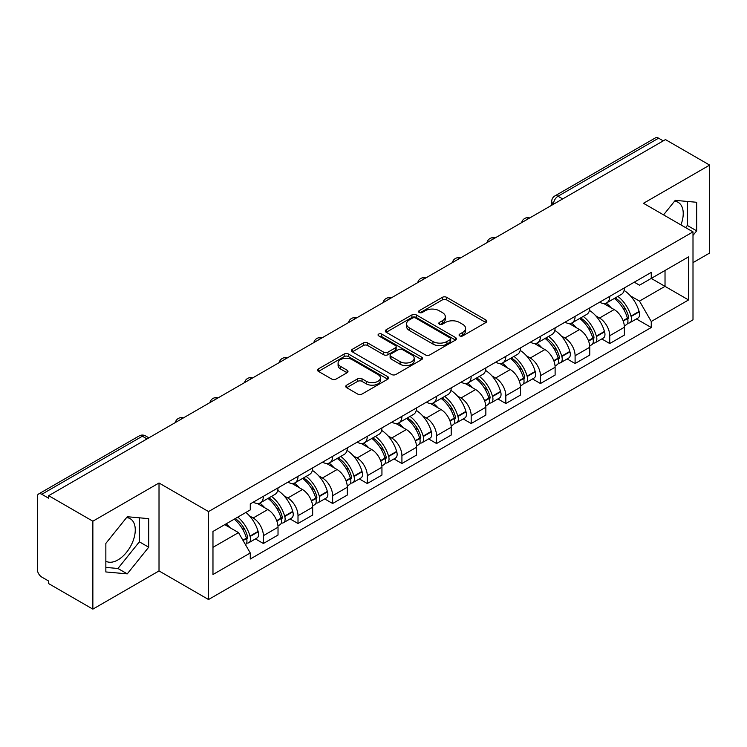 <?xml version="1.0" encoding="UTF-8"?>
<svg xmlns="http://www.w3.org/2000/svg" width="747" height="747" viewBox="0 0 747 747"><rect width="100%" height="100%" fill="white"/><g stroke="black" fill="none" stroke-linecap="round" stroke-linejoin="round"><path stroke-width="1.12" d="M459.713 335.879A2.157 1.242 0 0 0 462.757 335.879L485.914 322.508A3.081 1.783 0 0 0 486.82 321.247A3.081 1.783 0 0 0 485.914 319.996L446.687 297.343A3.081 1.783 0 0 0 442.327 297.343L419.17 310.715A2.157 1.242 0 0 0 418.544 311.592A2.157 1.242 0 0 0 419.17 312.47A2.157 1.242 0 0 0 422.223 312.47L425.22 310.743A9.86 5.696 0 0 1 439.171 310.743L442.439 312.629A9.86 5.696 0 0 1 445.324 316.653A9.86 5.696 0 0 1 442.439 320.687L439.441 322.415A2.157 1.242 0 0 0 438.806 323.292A2.157 1.242 0 0 0 439.441 324.179A2.157 1.242 0 0 0 442.495 324.179L445.492 322.443A9.86 5.696 0 0 1 459.433 322.443L462.701 324.329A9.86 5.696 0 0 1 465.596 328.363A9.86 5.696 0 0 1 462.701 332.387L459.713 334.114A2.157 1.242 0 0 0 459.078 334.992A2.157 1.242 0 0 0 459.713 335.879L459.713 334.114M674.541 201.232A24.492 14.137 -60 0 1 678.155 202.334A24.492 14.137 -60 0 1 680.909 224.903M126.579 517.596A24.492 14.137 -60 0 1 130.193 518.707A24.492 14.137 -60 0 1 133.946 538.326A24.492 14.137 -60 0 1 117.942 559.914A24.492 14.137 -60 0 1 105.85 561.202M346.655 385.172A3.081 1.783 0 0 0 345.749 386.423A3.081 1.783 0 0 0 346.655 387.684L357.664 394.042A3.081 1.783 0 0 0 362.024 394.042L387.74 379.196A3.081 1.783 0 0 0 388.636 377.935A3.081 1.783 0 0 0 387.74 376.675L348.504 354.031A3.081 1.783 0 0 0 344.152 354.031L318.437 368.878A3.081 1.783 0 0 0 317.531 370.129A3.081 1.783 0 0 0 318.437 371.39L331.724 379.065A3.081 1.783 0 0 0 336.085 379.065L347.094 372.716A3.081 1.783 0 0 0 347.99 371.455A3.081 1.783 0 0 0 347.094 370.195L340.501 366.385A8.245 4.762 0 0 1 338.083 363.023A8.245 4.762 0 0 1 343.172 358.625A8.245 4.762 0 0 1 352.154 359.662L377.982 374.564A8.245 4.762 0 0 1 380.4 377.935A8.245 4.762 0 0 1 375.311 382.333A8.245 4.762 0 0 1 366.319 381.297L362.024 378.813A3.081 1.783 0 0 0 357.664 378.813L346.655 385.172L346.655 387.684M208.534 511.583L159.018 483.001L92.861 521.201L48.676 495.691L665.465 139.586L709.65 165.096L643.484 203.296L693.001 231.878L208.534 511.583L208.534 599.524L693.001 319.819L693.001 231.878M425.435 354.909A3.081 1.783 0 0 0 429.796 354.909L455.511 340.062A3.081 1.783 0 0 0 456.417 338.802A3.081 1.783 0 0 0 455.511 337.541L416.284 314.898A3.081 1.783 0 0 0 411.924 314.898L386.208 329.744A3.081 1.783 0 0 0 385.312 331.005A3.081 1.783 0 0 0 386.208 332.256L425.435 354.909M379.551 336.346A2.157 1.242 0 0 1 381.745 336.645L381.745 334.086L421.625 357.113A3.081 1.783 0 0 1 422.531 358.364A3.081 1.783 0 0 1 421.625 359.624L395.91 374.471A3.081 1.783 0 0 1 391.549 374.471L352.323 351.828L352.323 349.307A3.081 1.783 0 0 0 351.417 350.567A3.081 1.783 0 0 0 352.323 351.828M352.323 349.307L363.331 342.957A3.081 1.783 0 0 1 367.683 342.957L383.594 352.136A3.081 1.783 0 0 0 387.954 352.136L395.256 347.925A3.081 1.783 0 0 0 396.162 346.664A3.081 1.783 0 0 0 395.256 345.413L378.692 335.842A2.157 1.242 0 0 1 378.057 334.964A2.157 1.242 0 0 1 379.392 333.816A2.157 1.242 0 0 1 381.745 334.086M92.861 521.201L92.861 609.132L48.676 583.622L48.676 581.063L41.795 577.086A6.284 3.623 -120 0 1 37.35 569.401L37.35 496.839A6.284 3.623 -120 0 1 38.648 493.963L139.231 435.903A6.284 3.623 60 0 1 142.369 436.211L41.795 494.281A6.284 3.623 -120 0 0 38.648 493.963M693.001 262.645L709.65 253.037L709.65 165.096M92.861 609.132L159.018 570.932L208.534 599.524M48.676 495.691L48.676 498.249L41.795 494.281M562.668 198.935L558.009 196.246A6.284 3.623 60 0 0 554.862 195.938L655.446 137.868A6.284 3.623 60 0 1 658.583 138.176L558.009 196.246A6.284 3.623 120 0 0 553.564 203.94L553.564 204.192M663.243 140.866L658.583 138.176M609.739 296.363A14.445 8.338 60 0 1 606.741 302.843L621.401 294.383A14.445 8.338 -120 0 0 624.389 287.903M595.826 315.888L599.524 318.026A14.445 8.338 60 0 1 609.739 335.711L624.389 327.251A14.445 8.338 -120 0 0 614.174 309.566L603.688 303.506M624.389 327.251L624.389 335.076L609.739 343.536L601.793 338.942M606.741 302.843A14.445 8.338 60 0 1 599.636 302.19M609.739 335.711L609.739 343.536M575.097 316.354A14.445 8.338 60 0 1 572.109 322.844L586.759 314.375A14.445 8.338 -120 0 0 589.756 307.895M567.15 358.943L575.097 363.528L589.756 355.068L589.756 347.252A14.445 8.338 -120 0 0 579.541 329.558L569.055 323.507M572.109 322.844A14.445 8.338 60 0 1 565.003 322.19M561.193 335.889L564.891 338.017A14.445 8.338 60 0 1 575.097 355.712L575.097 363.528M540.464 336.355A14.445 8.338 60 0 1 537.476 342.836L552.126 334.376A14.445 8.338 -120 0 0 555.114 327.896M532.518 378.934L540.464 383.528L555.114 375.069L555.114 367.244A14.445 8.338 -120 0 0 544.908 349.559L534.413 343.499M537.476 342.836A14.445 8.338 60 0 1 530.361 342.182M526.56 355.88L530.249 358.018A14.445 8.338 60 0 1 540.464 375.704L540.464 383.528M505.831 356.347A14.445 8.338 60 0 1 502.834 362.837L517.494 354.377A14.445 8.338 -120 0 0 520.482 347.887M497.885 398.935L505.831 403.52L520.482 395.06L520.482 387.245A14.445 8.338 -120 0 0 510.266 369.55L499.78 363.5M502.834 362.837A14.445 8.338 60 0 1 495.728 362.183M491.918 375.881L495.616 378.01A14.445 8.338 60 0 1 505.831 395.705L505.831 403.52M471.189 376.348A14.445 8.338 60 0 1 468.201 382.828L482.851 374.368A14.445 8.338 -120 0 0 485.849 367.888M463.243 418.936L471.189 423.521L485.849 415.061L485.849 407.236A14.445 8.338 -120 0 0 475.634 389.551L465.148 383.491M468.201 382.828A14.445 8.338 60 0 1 461.086 382.184M457.285 395.882L460.983 398.011A14.445 8.338 60 0 1 471.189 415.705L471.189 423.521M436.556 396.349A14.445 8.338 60 0 1 433.568 402.829L448.219 394.369A14.445 8.338 -120 0 0 451.207 387.88M428.61 438.928L436.556 443.522L451.207 435.053L451.207 427.237A14.445 8.338 -120 0 0 441.001 409.552L430.505 403.492M433.568 402.829A14.445 8.338 60 0 1 426.453 402.175M422.643 415.874L426.341 418.012A14.445 8.338 60 0 1 436.556 435.697L436.556 443.522M401.923 416.34A14.445 8.338 60 0 1 398.926 422.821L413.586 414.361A14.445 8.338 -120 0 0 416.574 407.881M393.977 458.929L401.923 463.513L416.574 455.054L416.574 447.238A14.445 8.338 -120 0 0 406.359 429.544L395.873 423.493M398.926 422.821A14.445 8.338 60 0 1 391.82 422.176M388.01 435.875L391.708 438.003A14.445 8.338 60 0 1 401.923 455.698L401.923 463.513M367.281 436.341A14.445 8.338 60 0 1 364.293 442.822L378.944 434.362A14.445 8.338 -120 0 0 381.941 427.882M359.335 478.92L367.281 483.514L381.941 475.055L381.941 467.23A14.445 8.338 -120 0 0 371.726 449.545L361.231 443.485M364.293 442.822A14.445 8.338 60 0 1 357.178 442.168M353.378 455.866L357.066 458.004A14.445 8.338 60 0 1 367.281 475.69L367.281 483.514M332.648 456.333A14.445 8.338 60 0 1 329.651 462.823L344.311 454.363A14.445 8.338 -120 0 0 347.299 447.873M324.702 498.921L332.648 503.506L347.299 495.046L347.299 487.231A14.445 8.338 -120 0 0 337.084 469.536L326.598 463.485M329.651 462.823A14.445 8.338 60 0 1 322.545 462.169M318.736 475.867L322.433 477.996A14.445 8.338 60 0 1 332.648 495.691L332.648 503.506M298.006 476.334A14.445 8.338 60 0 1 295.018 482.814L309.669 474.354A14.445 8.338 -120 0 0 312.666 467.874M290.06 518.922L298.006 523.507L312.666 515.047L312.666 507.222A14.445 8.338 -120 0 0 302.451 489.537L291.965 483.477M295.018 482.814A14.445 8.338 60 0 1 287.912 482.16M284.103 495.868L287.8 497.997A14.445 8.338 60 0 1 298.006 515.682L298.006 523.507M263.374 496.325A14.445 8.338 60 0 1 260.386 502.815L275.036 494.355A14.445 8.338 -120 0 0 278.024 487.866M255.427 538.914L263.374 543.499L278.024 535.039L278.024 527.223A14.445 8.338 -120 0 0 267.818 509.529L257.323 503.478M260.386 502.815A14.445 8.338 60 0 1 253.27 502.161M249.47 515.86L253.158 517.998A14.445 8.338 60 0 1 263.374 535.683L263.374 543.499M634.268 282.198L639.488 285.205L688.557 256.875L665.026 270.461L665.026 286.362L639.488 301.106L630.468 295.896M212.97 547.346L238.508 532.611L250.273 552.985L212.97 574.527L212.97 531.453L250.273 509.921L250.273 503.889L651.253 272.384L651.253 278.416L688.557 299.949L651.253 321.481L639.488 301.106M688.557 256.875L688.557 299.949M250.273 552.985L250.273 559.017L651.253 327.513L651.253 321.481M693.001 235.408L696.662 230.851L696.662 202.278L675.232 200.364L663.56 214.884M159.018 483.001L159.018 570.932M105.85 571.95L127.27 573.864L148.7 547.215L148.7 518.642L127.27 516.728L105.85 543.386L105.85 571.95M238.508 532.611L224.744 524.655M636.425 318.95L651.253 327.513M685.606 227.611L687.333 225.463L687.333 201.447M687.333 225.463L696.662 230.851M105.85 567.403L117.942 568.486L139.372 541.827L139.372 517.811M117.942 568.486L127.27 573.864M139.372 541.827L148.7 547.215M460.572 336.178L462.701 334.945A9.86 5.696 0 0 0 465.596 330.921L465.596 328.363M445.324 316.653L445.324 319.221A9.86 5.696 0 0 1 442.439 323.246L440.3 324.478M485.877 322.536L446.687 299.911A3.081 1.783 0 0 0 442.327 299.911L420.038 312.778M455.474 340.081L416.284 317.456A3.081 1.783 0 0 0 411.924 317.456L386.255 332.284M450.067 339.68A2.157 1.242 0 0 0 450.693 338.802A2.157 1.242 0 0 0 450.067 337.924L415.631 318.045A2.157 1.242 0 0 0 412.577 318.045L409.421 319.865A9.86 5.696 0 0 0 406.536 323.89A9.86 5.696 0 0 0 409.421 327.914L432.961 341.51A9.86 5.696 0 0 0 446.902 341.51L450.067 339.68L450.067 342.247A2.157 1.242 0 0 0 450.693 341.37L450.693 338.802M406.536 323.89L406.536 326.458A9.86 5.696 0 0 0 409.421 330.482L409.421 327.914M450.067 342.247L446.902 344.068A9.86 5.696 0 0 1 432.961 344.068L409.421 330.482M352.36 351.846L363.331 345.516L363.331 342.957M396.162 346.664L396.162 349.232A3.081 1.783 0 0 1 395.256 350.492L387.954 354.704A3.081 1.783 0 0 1 383.594 354.704L367.683 345.516A3.081 1.783 0 0 0 363.331 345.516M381.745 336.645L421.588 359.652M400.103 361.669A8.245 4.762 0 0 0 409.085 362.706A8.245 4.762 0 0 0 414.174 358.308A8.245 4.762 0 0 0 411.765 354.937L402.661 349.689A3.081 1.783 0 0 0 398.31 349.689L391.008 353.901A3.081 1.783 0 0 0 390.102 355.161A3.081 1.783 0 0 0 391.008 356.422L400.103 361.669L400.103 364.237A8.245 4.762 0 0 0 409.085 365.264A8.245 4.762 0 0 0 414.174 360.866L414.174 358.308M390.102 355.161L390.102 357.72A3.081 1.783 0 0 0 391.008 358.98L391.008 356.422M400.103 364.237L391.008 358.98M380.4 377.935L380.4 380.494A8.245 4.762 0 0 1 375.311 384.892A8.245 4.762 0 0 1 366.319 383.865L362.024 381.381A3.081 1.783 0 0 0 357.664 381.381L346.692 387.712M338.083 363.023L338.083 365.591A8.245 4.762 0 0 0 340.501 368.953L340.501 366.385M347.047 372.734L340.501 368.953M387.693 379.215L348.504 356.59A3.081 1.783 0 0 0 344.152 356.59L318.474 371.418L318.437 368.878M615.192 297.969A19.786 11.42 60 0 1 615.285 298.025A19.786 11.42 60 0 1 628.302 315.776L628.423 316.186A3.847 2.222 60 0 1 627.816 319.202A3.847 2.222 60 0 1 627.723 319.249M614.323 298.464A23.867 13.782 60 0 1 627.433 318.157L627.555 318.567A7.928 4.575 60 0 1 626.303 324.796L624.333 325.935M627.657 323.04A7.928 4.575 -120 0 0 629.852 322.741A7.928 4.575 -120 0 0 631.103 316.513L630.991 316.102A23.867 13.782 -120 0 0 617.872 296.419M624.09 290.434A23.867 13.782 60 0 1 639.096 311.424L639.208 311.835A7.928 4.575 60 0 1 637.957 318.063L629.852 322.741M606.181 303.123A23.867 13.782 60 0 1 611.167 307.82M622.774 307.857L625.809 309.613M580.55 317.97A19.786 11.42 60 0 1 580.652 318.026A19.786 11.42 60 0 1 593.669 335.776L593.781 336.187A3.847 2.222 60 0 1 593.174 339.203A3.847 2.222 60 0 1 593.09 339.25M579.691 318.465A23.867 13.782 60 0 1 592.801 338.158L592.922 338.568A7.928 4.575 60 0 1 591.661 344.787L589.691 345.926M593.025 343.041A7.928 4.575 -120 0 0 595.219 342.742A7.928 4.575 -120 0 0 596.47 336.514L596.358 336.103A23.867 13.782 -120 0 0 583.239 316.411M589.458 310.435A23.867 13.782 60 0 1 604.454 331.425L604.575 331.836A7.928 4.575 60 0 1 603.324 338.064L595.219 342.742M571.548 323.115A23.867 13.782 60 0 1 576.535 327.821M588.132 327.858L591.176 329.614M545.917 337.961A19.786 11.42 60 0 1 546.02 338.017A19.786 11.42 60 0 1 559.036 355.768L559.148 356.179A3.847 2.222 60 0 1 558.541 359.204A3.847 2.222 60 0 1 558.457 359.251M545.049 338.466A23.867 13.782 60 0 1 558.168 358.149L558.28 358.56A7.928 4.575 60 0 1 557.029 364.788L555.058 365.927M558.382 363.033A7.928 4.575 -120 0 0 560.586 362.734A7.928 4.575 -120 0 0 561.837 356.515L561.716 356.104A23.867 13.782 -120 0 0 548.606 336.411M554.816 330.426A23.867 13.782 60 0 1 569.821 351.426L569.942 351.828A7.928 4.575 60 0 1 568.682 358.056L560.586 362.734M536.916 343.116A23.867 13.782 60 0 1 541.892 347.822M553.499 347.85L556.543 349.605M511.284 357.962A19.786 11.42 60 0 1 511.378 358.018A19.786 11.42 60 0 1 524.394 375.769L524.515 376.18A3.847 2.222 60 0 1 523.908 379.196A3.847 2.222 60 0 1 523.815 379.243M510.416 358.457A23.867 13.782 60 0 1 523.526 378.15L523.647 378.561A7.928 4.575 60 0 1 522.396 384.78L520.426 385.919M523.75 383.034A7.928 4.575 -120 0 0 525.944 382.735A7.928 4.575 -120 0 0 527.195 376.507L527.083 376.096A23.867 13.782 -120 0 0 513.964 356.412M520.183 350.427A23.867 13.782 60 0 1 535.188 371.418L535.3 371.829A7.928 4.575 60 0 1 534.049 378.057L525.944 382.735M502.273 363.107A23.867 13.782 60 0 1 507.26 367.813M518.857 367.851L521.901 369.606M476.642 377.954A19.786 11.42 60 0 1 476.745 378.01A19.786 11.42 60 0 1 489.761 395.761L489.873 396.171A3.847 2.222 60 0 1 489.266 399.197A3.847 2.222 60 0 1 489.182 399.243M475.774 378.458A23.867 13.782 60 0 1 488.893 398.142L489.005 398.553A7.928 4.575 60 0 1 487.754 404.781L485.783 405.92M489.117 403.025A7.928 4.575 -120 0 0 491.311 402.726A7.928 4.575 -120 0 0 492.562 396.508L492.441 396.097A23.867 13.782 -120 0 0 479.331 376.404M485.55 370.419A23.867 13.782 60 0 1 500.546 391.419L500.667 391.83A7.928 4.575 60 0 1 499.416 398.048L491.311 402.726M467.641 383.108A23.867 13.782 60 0 1 472.627 387.814M484.224 387.842L487.268 389.598M442.009 397.955A19.786 11.42 60 0 1 442.103 398.011A19.786 11.42 60 0 1 455.119 415.762L455.24 416.172A3.847 2.222 60 0 1 454.634 419.188A3.847 2.222 60 0 1 454.54 419.235M441.141 398.45A23.867 13.782 60 0 1 454.26 418.143L454.372 418.553A7.928 4.575 60 0 1 453.121 424.782L451.151 425.921M454.475 423.026A7.928 4.575 -120 0 0 456.669 422.727A7.928 4.575 -120 0 0 457.93 416.499L457.808 416.088A23.867 13.782 -120 0 0 444.698 396.405M450.908 390.42A23.867 13.782 60 0 1 465.913 411.41L466.025 411.821A7.928 4.575 60 0 1 464.774 418.049L456.669 422.727M432.999 403.109A23.867 13.782 60 0 1 437.985 407.806M449.591 407.843L452.635 409.599M407.367 417.947A19.786 11.42 60 0 1 407.47 418.012A19.786 11.42 60 0 1 420.486 435.762L420.598 436.173A3.847 2.222 60 0 1 419.991 439.189A3.847 2.222 60 0 1 419.907 439.236M406.508 418.451A23.867 13.782 60 0 1 419.618 438.144L419.739 438.554A7.928 4.575 60 0 1 418.488 444.773L416.509 445.912M419.842 443.018A7.928 4.575 -120 0 0 422.036 442.728A7.928 4.575 -120 0 0 423.288 436.5L423.175 436.089A23.867 13.782 -120 0 0 410.056 416.396M416.275 410.42A23.867 13.782 60 0 1 431.28 431.411L431.392 431.822A7.928 4.575 60 0 1 430.141 438.05L422.036 442.728M398.366 423.101A23.867 13.782 60 0 1 403.352 427.807M414.949 427.844L417.993 429.6M372.734 437.947A19.786 11.42 60 0 1 372.837 438.003A19.786 11.42 60 0 1 385.854 455.754L385.966 456.165A3.847 2.222 60 0 1 385.359 459.19A3.847 2.222 60 0 1 385.275 459.237M371.866 438.452A23.867 13.782 60 0 1 384.985 458.135L385.097 458.546A7.928 4.575 60 0 1 383.846 464.774L381.876 465.913M385.2 463.019A7.928 4.575 -120 0 0 387.404 462.72A7.928 4.575 -120 0 0 388.655 456.501L388.533 456.09A23.867 13.782 -120 0 0 375.424 436.397M381.633 430.412A23.867 13.782 60 0 1 396.638 451.412L396.76 451.814A7.928 4.575 60 0 1 395.508 458.042L387.404 462.72M363.733 443.102A23.867 13.782 60 0 1 368.71 447.808M380.316 447.836L383.36 449.591M338.102 457.948A19.786 11.42 60 0 1 338.195 458.004A19.786 11.42 60 0 1 351.211 475.755L351.333 476.166A3.847 2.222 60 0 1 350.726 479.182A3.847 2.222 60 0 1 350.632 479.229M337.233 458.443A23.867 13.782 60 0 1 350.343 478.136L350.464 478.547A7.928 4.575 60 0 1 349.213 484.766L347.243 485.905M350.567 483.02A7.928 4.575 -120 0 0 352.761 482.721A7.928 4.575 -120 0 0 354.013 476.493L353.901 476.082A23.867 13.782 -120 0 0 340.781 456.398M347 450.413A23.867 13.782 60 0 1 362.006 471.404L362.118 471.815A7.928 4.575 60 0 1 360.866 478.043L352.761 482.721M329.091 463.093A23.867 13.782 60 0 1 334.077 467.799M345.684 467.837L348.718 469.592M303.459 477.94A19.786 11.42 60 0 1 303.562 477.996A19.786 11.42 60 0 1 316.579 495.747L316.691 496.157A3.847 2.222 60 0 1 316.084 499.183A3.847 2.222 60 0 1 316 499.229M302.6 478.444A23.867 13.782 60 0 1 315.71 498.128L315.832 498.538A7.928 4.575 60 0 1 314.571 504.767L312.601 505.906M315.934 503.011A7.928 4.575 -120 0 0 318.129 502.712A7.928 4.575 -120 0 0 319.38 496.494L319.258 496.083A23.867 13.782 -120 0 0 306.149 476.39M312.367 470.405A23.867 13.782 60 0 1 327.363 491.405L327.485 491.815A7.928 4.575 60 0 1 326.234 498.034L318.129 502.712M294.458 483.094A23.867 13.782 60 0 1 299.444 487.8M311.041 487.828L314.085 489.584M268.827 497.941A19.786 11.42 60 0 1 268.929 497.997A19.786 11.42 60 0 1 281.936 515.747L282.058 516.158A3.847 2.222 60 0 1 281.451 519.174A3.847 2.222 60 0 1 281.367 519.221M267.958 498.436A23.867 13.782 60 0 1 281.077 518.129L281.189 518.539A7.928 4.575 60 0 1 279.938 524.767L277.968 525.907M281.292 523.012A7.928 4.575 -120 0 0 283.487 522.713A7.928 4.575 -120 0 0 284.747 516.485L284.626 516.074A23.867 13.782 -120 0 0 271.516 496.391M277.725 490.406A23.867 13.782 60 0 1 292.731 511.396L292.852 511.807A7.928 4.575 60 0 1 291.591 518.035L283.487 522.713M259.825 503.095A23.867 13.782 60 0 1 264.802 507.792M276.409 507.829L279.453 509.585M235.258 518.586A19.786 11.42 60 0 1 247.304 535.748L247.425 536.159A3.847 2.222 60 0 1 246.818 539.175A3.847 2.222 60 0 1 246.725 539.222M234.25 519.165A23.867 13.782 60 0 1 246.435 538.129L246.557 538.54A7.928 4.575 60 0 1 245.464 544.656M246.659 543.004A7.928 4.575 -120 0 0 248.854 542.714A7.928 4.575 -120 0 0 250.105 536.486L249.993 536.075A23.867 13.782 -120 0 0 237.807 517.12M245.903 512.442A23.867 13.782 60 0 1 258.098 531.397L258.21 531.808A7.928 4.575 60 0 1 256.959 538.027L248.854 542.714M226.145 523.843A23.867 13.782 60 0 1 230.169 527.793M241.767 527.821L244.811 529.586M553.788 204.062L553.564 203.94A6.284 3.623 0 0 1 551.725 201.373L551.725 205.257M298.006 515.682L312.666 507.222M332.648 495.691L347.299 487.231M367.281 475.69L381.941 467.23M401.923 455.698L416.574 447.238M436.556 435.697L451.207 427.237M471.189 415.705L485.849 407.236M505.831 395.705L520.482 387.245M540.464 375.704L555.114 367.244M575.097 355.712L589.756 347.252M263.374 535.683L278.024 527.223M253.158 517.998L267.818 509.529M287.8 497.997L302.451 489.537M322.433 477.996L337.084 469.536M357.066 458.004L371.726 449.545M391.708 438.003L406.359 429.544M426.341 418.012L441.001 409.552M460.983 398.011L475.634 389.551M495.616 378.01L510.266 369.55M530.249 358.018L544.908 349.559M564.891 338.017L579.541 329.558M599.524 318.026L614.174 309.566M529.193 218.264A6.284 3.623 120 0 0 526.42 219.861M494.561 238.256A6.284 3.623 120 0 0 491.787 239.862M459.919 258.257A6.284 3.623 120 0 0 457.155 259.853M425.286 278.248A6.284 3.623 120 0 0 422.513 279.854M390.653 298.249A6.284 3.623 120 0 0 387.88 299.855M356.011 318.25A6.284 3.623 120 0 0 353.238 319.847M321.378 338.242A6.284 3.623 120 0 0 318.605 339.848M286.745 358.243A6.284 3.623 120 0 0 283.972 359.839M252.103 378.234A6.284 3.623 120 0 0 249.33 379.84M217.47 398.235A6.284 3.623 120 0 0 214.697 399.832M182.828 418.236A6.284 3.623 120 0 0 180.055 419.833M147.028 438.9L142.369 436.211A6.284 3.623 120 0 1 145.506 435.903A6.284 6.284 0 0 0 139.231 435.903M462.701 334.945L462.701 332.387M439.441 324.179L439.441 322.415M442.439 323.246L442.439 320.687M419.17 312.47L419.17 310.715M442.327 299.911L442.327 297.343M446.687 299.911L446.687 297.343M485.914 322.508L485.914 319.996M386.208 332.256L386.208 329.744M411.924 317.456L411.924 314.898M416.284 317.456L416.284 314.898M455.511 340.062L455.511 337.541M432.961 344.068L432.961 341.51M446.902 344.068L446.902 341.51M367.683 345.516L367.683 342.957M383.594 354.704L383.594 352.136M387.954 354.704L387.954 352.136M395.256 350.492L395.256 347.925M421.625 359.624L421.625 357.113M357.664 381.381L357.664 378.813M362.024 381.381L362.024 378.813M366.319 383.865L366.319 381.297M347.094 372.716L347.094 370.195M344.152 356.59L344.152 354.031M348.504 356.59L348.504 354.031M387.74 379.196L387.74 376.675M623.213 321.07L627.555 318.567M631.103 316.513L639.208 311.835M630.991 316.102L639.096 311.424M627.433 318.129L628.61 317.447M623.063 320.678L627.433 318.157M588.58 341.071L592.922 338.568M596.47 336.514L604.575 331.836M596.358 336.103L604.454 331.425M592.791 338.13L593.977 337.439M588.431 340.679L592.801 338.158M553.938 361.072L558.28 358.56M561.837 356.515L569.942 351.828M561.716 356.104L569.821 351.426M553.798 360.68L559.335 357.44M519.305 381.063L523.647 378.561M527.195 376.507L535.3 371.829M527.083 376.096L535.188 371.418M523.516 378.122L524.702 377.44M519.156 380.671L523.526 378.15M484.672 401.064L489.005 398.553M492.562 396.508L500.667 391.83M492.441 396.097L500.546 391.419M488.883 398.114L490.06 397.432M484.523 400.672L488.893 398.142M450.03 421.056L454.372 418.553M457.93 416.499L466.025 411.821M457.808 416.088L465.913 411.41M449.89 420.664L455.427 417.433M415.397 441.057L419.739 438.554M423.288 436.5L431.392 431.822M423.175 436.089L431.28 431.411M419.609 438.106L420.794 437.425M415.248 440.665L419.618 438.144M380.755 461.058L385.097 458.546M388.655 456.501L396.76 451.814M388.533 456.09L396.638 451.412M384.976 458.107L386.152 457.425M380.615 460.656L384.985 458.135M346.122 481.049L350.464 478.547M354.013 476.493L362.118 471.815M353.901 476.082L362.006 471.404M345.973 480.657L351.52 477.426M311.49 501.05L315.832 498.538M319.38 496.494L327.485 491.815M319.258 496.083L327.363 491.405M311.34 500.658L316.887 497.418M276.848 521.042L281.189 518.539M284.747 516.485L292.852 511.807M284.626 516.074L292.731 511.396M281.068 518.101L282.245 517.419M276.707 520.65L281.077 518.129M243.083 540.539L246.557 538.54M250.105 536.486L258.21 531.808M249.993 536.075L258.098 531.397M246.426 538.092L247.612 537.41M242.878 540.184L246.435 538.129M529.726 217.956A6.284 6.284 0 0 0 521.667 222.606M495.093 237.948A6.284 6.284 0 0 0 487.035 242.607M460.46 257.948A6.284 6.284 0 0 0 452.402 262.599M425.818 277.949A6.284 6.284 0 0 0 417.76 282.599M391.185 297.941A6.284 6.284 0 0 0 383.127 302.591M356.543 317.942A6.284 6.284 0 0 0 348.494 322.592M321.91 337.933A6.284 6.284 0 0 0 313.852 342.593M287.278 357.934A6.284 6.284 0 0 0 279.219 362.584M252.635 377.926A6.284 6.284 0 0 0 244.577 382.585M218.003 397.927A6.284 6.284 0 0 0 209.944 402.577M183.37 417.928A6.284 6.284 0 0 0 175.312 422.578M148.868 437.835L145.506 435.903M554.862 195.938A6.284 6.284 0 0 0 551.725 201.373"/></g></svg>
